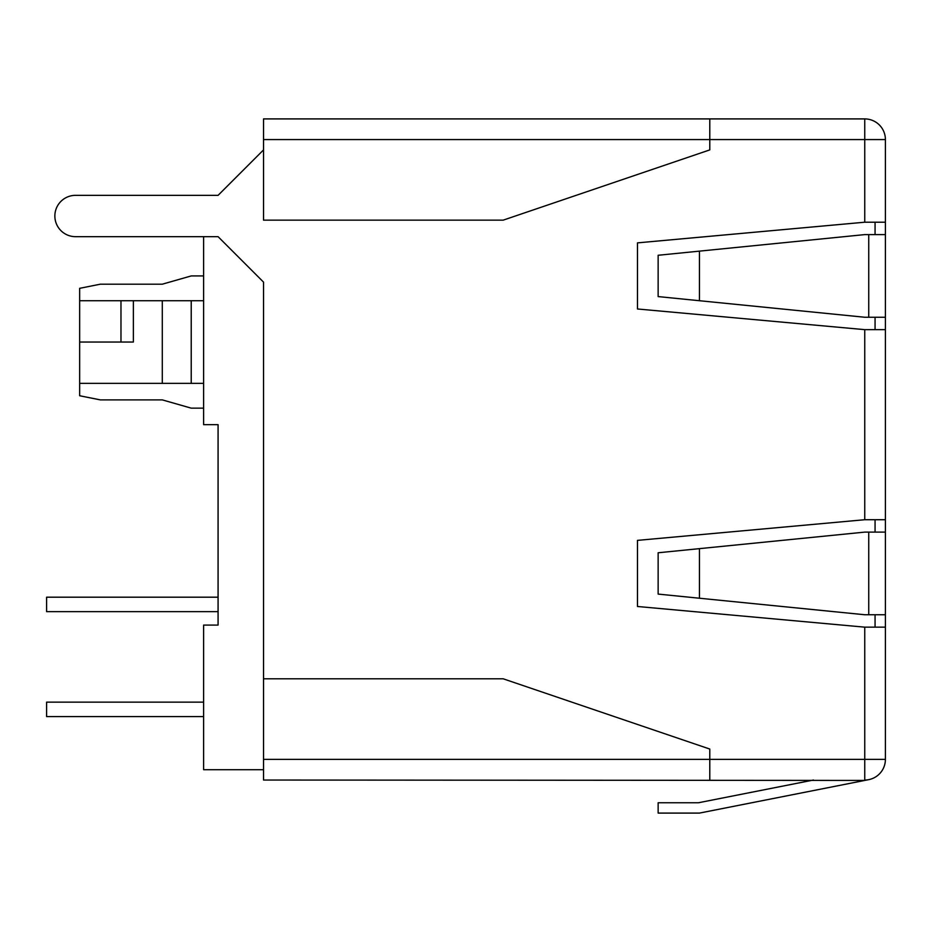 <?xml version="1.0" encoding="UTF-8"?>
<svg xmlns="http://www.w3.org/2000/svg" width="932" height="932" viewBox="0 0 932 932"><rect width="100%" height="100%" fill="white"/><g stroke="black" fill="none" stroke-linecap="round" stroke-linejoin="round"><path stroke-width="1.4" d="M709.788 118.912L709.788 149.901L503.187 220.15L263.535 220.15L263.535 118.912L864.745 118.912A20.655 20.655 0 0 1 885.4 139.567L885.4 329.648L864.745 329.648L864.745 519.718L637.476 540.374L637.476 606.487L864.745 627.154L864.745 759.37L709.788 759.37L709.788 749.048L503.187 678.799L263.535 678.799L263.535 780.037L864.745 780.433L868.741 779.641L699.454 813.088L658.143 813.088L658.143 802.755L698.452 802.755L813.473 780.037M263.535 769.704L203.619 769.704L203.619 625.081L218.076 625.081L218.076 424.677L203.619 424.677L203.619 236.67L75.527 236.67L218.076 236.67L263.535 282.128L263.535 678.799M218.076 611.648L46.6 611.648L46.6 597.191L218.076 597.191M203.619 716.603L46.6 716.603L46.6 702.146L203.619 702.146M875.066 222.212L875.066 234.608M875.066 317.253L875.066 329.648M218.076 195.347L75.527 195.347L218.076 195.347L263.535 149.901M885.4 222.212L864.745 222.212L637.476 242.868L637.476 308.981L864.745 329.648M885.4 329.648L885.4 532.114L864.745 532.114L699.454 548.645L699.454 598.227L658.143 594.092L658.143 552.769L699.454 548.645M699.454 598.227L864.745 614.747L885.4 614.747L885.4 627.154L864.745 627.154M885.4 519.718L864.745 519.718M699.454 300.721L699.454 251.139L658.143 255.263L658.143 296.586L864.745 317.253L885.4 317.253M699.454 251.139L864.745 234.608L885.4 234.608M885.4 614.747L885.4 532.114M203.619 383.355L79.651 383.355L79.651 300.721L120.974 300.721L120.974 342.044L133.369 342.044L133.369 300.721L120.974 300.721M162.296 383.355L162.296 300.721L191.223 300.721L191.223 383.355M162.296 300.721L133.369 300.721M203.619 300.721L191.223 300.721M120.974 342.044L79.651 342.044M875.066 614.747L875.066 627.154M875.066 519.718L875.066 532.114M885.4 627.154L885.4 759.37A20.655 20.655 0 0 1 864.745 780.037L864.745 759.37L885.4 759.37A20.655 20.655 0 0 1 864.745 780.037M75.527 195.347A20.655 20.655 0 0 0 54.86 216.014A20.655 20.655 0 0 0 75.527 236.67M263.535 759.37L709.788 759.37L709.788 780.037M203.619 275.93L191.223 275.93L162.296 284.19L100.318 284.19L79.651 288.326L79.651 300.721M203.619 408.146L191.223 408.146L162.296 399.886L100.318 399.886L79.651 395.75L79.651 383.355M263.535 139.567L864.745 139.567L864.745 118.912M864.745 222.212L864.745 139.567L885.4 139.567M868.741 317.253L868.741 234.608M868.741 614.747L868.741 532.114"/></g></svg>
